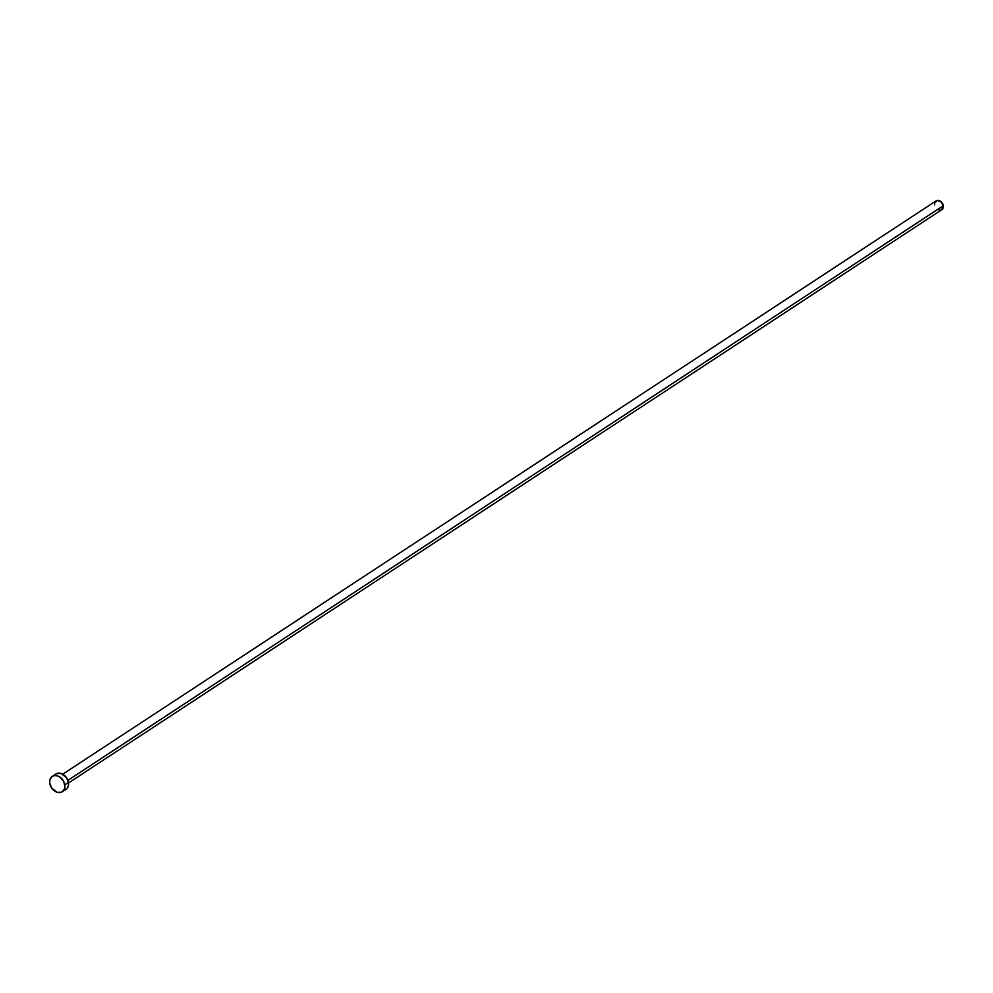 <?xml version="1.0" encoding="UTF-8"?>
<svg xmlns="http://www.w3.org/2000/svg" width="993" height="993" viewBox="0 0 993 993"><rect width="100%" height="100%" fill="white"/><g stroke="black" fill="none" stroke-linecap="round" stroke-linejoin="round"><path stroke-width="1.49" d="M68.529 782.98L941.873 209.672A5.25 3.91 -123.3 0 0 943.288 205.725L67.909 780.361L943.288 205.725A5.25 3.91 -123.3 0 0 940.433 201.256A5.25 3.91 -123.3 0 0 936.101 200.884L62.758 774.192M62.323 791.756L65.985 789.348A9.198 6.852 -123.3 0 0 68.455 782.447L64.793 784.855L68.455 782.447A9.198 6.852 -123.3 0 0 63.465 774.627A9.198 6.852 -123.3 0 0 55.893 773.981L52.232 776.389A9.198 6.852 56.7 0 1 59.803 777.022A9.198 6.852 56.7 0 1 64.793 784.855A9.198 6.852 56.7 0 1 62.323 791.756A9.198 6.852 56.7 0 1 54.764 791.111A9.198 6.852 56.7 0 1 49.762 783.291A9.198 6.852 56.7 0 1 52.232 776.389M54.677 775.099L56.837 773.497L61.094 773.46L66.444 777.581L68.455 782.447L68.393 785.649L67.201 788.243L65.054 789.845M49.762 783.291L49.824 780.088L51.996 776.551L54.503 775.558L57.445 775.868L60.35 777.42L63.713 781.528L64.917 786.493L64.272 789.447L61.392 792.24L57.122 792.277L51.773 788.157L49.762 783.291M934.736 203.006L937.404 200.412L941.488 202.15L943.35 206.668L941.339 209.945M940.57 210.144L938.894 209.97M934.698 204.831L934.624 203.888"/></g></svg>
